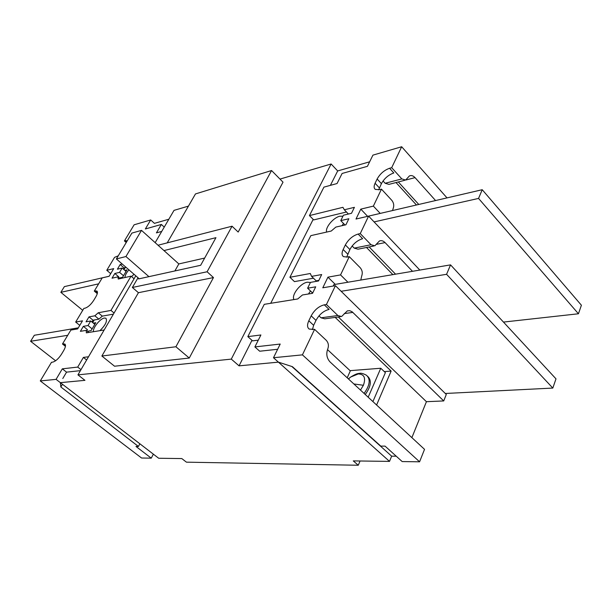 <?xml version="1.0" encoding="UTF-8"?>
<svg xmlns="http://www.w3.org/2000/svg" width="612" height="612" viewBox="0 0 612 612"><rect width="100%" height="100%" fill="white"/><g stroke="black" fill="none" stroke-linecap="round" stroke-linejoin="round"><path stroke-width="0.92" d="M326.678 232.07C324.857 227.802 333.456 217.482 339.882 216.212L342.934 216.235M343.5 223.449L342.139 225.644M293.99 299.574C291.06 295.236 300.454 283.081 307.385 282.201L310.414 282.499M310.498 290.968L308.471 293.982M133.997 274.252L131.603 276.639M93.452 331.704C92.519 328.093 100.215 318.492 104.407 318.026L105.884 318.209C107.513 320.971 105.524 325.125 99.909 330.671M360.078 460.997L358.265 465.25L186.43 462.167L181.81 458.572L158.684 458.258L60.359 382.653L84.953 380.343L77.946 374.865L231.298 359.114L239.055 365.846L278.414 362.143L389.507 461.394L353.277 460.905L358.265 465.25M161.721 231.428L156.42 232.881L161.361 224.459L145.342 228.972L150.697 219.96L154.423 223.357L168.843 219.234M155.165 242.65L174.022 210.367L188.442 206.114M279.99 179.087L331.13 163.993L337.679 170.947L369.648 161.805M326.433 304.516L335.414 285.682L322.792 287.801L327.933 277.16L340.547 274.91L349.261 256.65L347.134 257.063L343.493 256.635C341.718 255.303 341.603 252.932 343.164 249.505L345.359 244.938C348.503 239.33 352.764 235.704 358.135 234.059L360.254 233.6L368.592 216.113L356.008 219.035L360.782 209.143L373.366 206.114L381.46 189.139L379.341 189.682L375.347 189.406C373.825 188.259 373.733 186.209 375.087 183.256L377.137 179.01C380.098 173.747 384.244 170.174 389.576 168.269L391.688 167.696L401.671 146.75L372.922 155.134L367.43 166.326L342.108 173.471L337.044 183.539L323.939 187.119L309.442 215.592L342.934 207.315L344.342 209.786L354.417 207.33L351.51 213.29L343.431 215.217L340.777 220.634L348.855 218.744L345.91 224.788L335.835 227.09L331.237 231.038L310.85 235.635L289.912 277.274L310.299 273.495L311.592 276.387L321.683 274.551L318.561 280.962L310.468 282.384L307.614 288.198L315.708 286.821L312.548 293.316L302.45 294.969L297.73 298.97L264.269 304.332L247.829 336.623L260.896 334.971L254.883 346.928L280.204 344.051L273.488 357.737L302.42 354.861L314.583 329.363L309.236 329.088C307.155 327.535 307.01 324.765 308.815 320.772L311.187 315.853C314.53 309.856 318.906 306.184 324.306 304.83L326.433 304.516L337.87 315.517L341.588 316.542L347.341 310.865L349.766 310.697L352.137 311.783L443.723 400.937L426.426 401.694L411.876 437.634M396.239 456.215L391.649 456.177L389.507 461.394M311.898 293.423L312.265 292.666M337.679 170.947L330.388 185.36M313.176 219.364L270.711 303.3M251.976 340.318L239.055 365.846M331.13 163.993L231.298 359.114M135.795 275.813L77.946 374.865M167.214 242.872L195.48 193.928L271.567 170.534L283.019 182.162L189.261 358.051L114.551 366.221L101.867 356.023L138.434 292.697L132.36 287.479L138.021 277.749M93.322 323.121L95.763 322.7L91.15 330.511L87.455 331.375M62.791 378.53L66.563 372.142L80.417 370.642M125.23 267.582L123.991 269.67M124.825 270.389L126.944 269.892L122.576 277.29L119.332 278.024M94.202 319.984L92.664 322.585M124.917 277.534C125.039 275.392 126.37 272.83 128.903 269.831M291.855 366.504L391.649 456.177M366.504 247.485L392.873 274.627M396.01 182.544L416.443 204.974M335.177 317.406L391.137 371.079L376.594 404.999M350.316 370.887L327.489 349.605M391.137 371.079L384.282 371.591M271.567 170.534L238.175 232.055L232.055 226.21L207.101 271.774L213.466 277.573L175.912 346.759L189.261 358.051M175.912 346.759L101.867 356.023M213.466 277.573L138.434 292.697M132.36 287.479L207.101 271.774M232.055 226.21L158.034 245.228M163.978 250.576L215.944 237.67L200.667 265.287L138.526 278.934L138.817 278.437M347.211 377.811L350.431 370.627L380.779 368.248L385.384 372.639L372.907 401.579M380.779 368.248L368.187 397.219M365.257 394.503C371.04 386.44 371.874 380.412 367.743 376.418M118.284 255.778L114.551 257.361L106.779 270.29L113.71 268.622L109.135 276.28L102.219 277.879L94.279 291.09L96.826 290.975C97.897 291.84 97.576 293.775 95.855 296.797L93.766 300.285C90.943 304.592 88.021 307.224 84.999 308.196L83.867 308.41L75.674 322.05L82.49 320.841L77.663 328.919L70.862 330.059L62.478 344.005L64.811 344.013C65.989 344.969 65.629 347.134 63.724 350.5L61.514 354.187C58.553 358.709 55.577 361.371 52.594 362.159L51.484 362.296L40.285 380.932L56.075 379.363L62.317 368.837L77.716 367.085L83.393 357.416L88.518 356.765M104.155 329.99L86.353 332.844L86.216 330.373L80.379 331.329L83.354 326.334L88.021 325.538L90.721 320.994L86.04 321.82L88.985 316.871L94.852 315.807L98.241 312.77L110.956 310.414L131.044 276.157L118.215 279.049L117.963 276.846L112.027 278.2L114.842 273.472L119.585 272.363L122.14 268.064L117.389 269.196L120.181 264.514L122.216 264.017M150.697 219.96L134.12 224.795L124.42 240.937L127.166 240.692M56.075 379.363L60.359 382.653L60.848 386.991L138.427 446.462L135.994 446.469L151.263 458.159L141.579 458.021L40.285 380.932M65.43 346.346L62.478 344.005M79.774 325.385L75.674 322.05M97.277 293.607L94.279 291.09M110.703 273.656L106.779 270.29M126.225 242.528L124.42 240.937M161.361 224.459L164.253 227.098M120.181 264.514L124.045 267.865L126.08 267.383M123.318 269.081L124.045 267.865M122.14 268.064L126.034 271.437M123.494 275.737L119.585 272.363M114.842 273.472L118.736 276.823L118.468 277.274M117.963 276.846L120.044 278.636M131.044 276.157L134.066 278.774M110.956 310.414L114.069 313.015M98.241 312.77L102.296 316.129L113.419 314.132M94.852 315.807L98.915 319.15L102.296 316.129M88.985 316.871L93.032 320.191L98.915 319.15M91.953 322.004L93.032 320.191M90.721 320.994L94.799 324.329M92.114 328.873L88.021 325.538M83.354 326.334L87.424 329.646L86.743 330.801M86.216 330.373L88.786 332.454M83.393 357.416L86.636 359.986M77.716 367.085L80.991 369.656M62.317 368.837L66.563 372.142M151.263 458.159L153.36 454.165M60.848 386.991L62.447 384.267M138.427 446.462L139.857 443.784M55.6 360.766L30.6 341.274L34.31 335.269L78.313 327.833M30.6 341.274L67.71 335.3M82.727 310.315L60.848 292.337L64.375 286.623L109.158 276.242M60.848 292.337L98.639 283.838M447.005 197.883L401.671 146.75M391.688 167.696L401.839 178.918L405.641 180.058L409.413 175.927C411.318 175.109 413.192 175.682 415.043 177.633L435.56 200.537M389.576 168.269L393.822 172.959C388.49 174.833 384.351 178.39 381.414 183.646L378.652 189.827M392.544 210.513L393.202 208.378C394.227 205.517 393.761 202.84 391.81 200.338L381.46 189.139M373.366 206.114L380.197 213.381M367.59 216.304L360.782 209.143M419.832 270.068L368.592 216.113M360.254 233.6L371.017 244.731L374.819 245.81L379.44 240.983C381.375 240.256 383.257 240.791 385.07 242.597L412.503 271.307M358.135 234.059L362.633 238.703C357.263 240.325 353.009 243.936 349.888 249.535L346.706 257.139M360.789 280.051L361.684 276.073C362.786 273.029 362.304 270.252 360.238 267.75L349.261 256.65M340.547 274.91L347.922 282.231M335.277 284.366L327.933 277.16M443.723 400.937L446.293 394.457L335.414 285.682M324.306 304.83L329.088 309.427C323.679 310.751 319.311 314.407 315.991 320.397L313.642 325.309L312.411 329.638M302.42 354.861L419.58 461.808L424.529 449.346L330.021 361.906C326.732 358.196 325.974 353.874 327.764 348.947C328.95 345.681 328.453 342.804 326.257 340.31L314.583 329.363M273.488 357.737L278.414 362.143L292.414 366.68L380.802 446.125L385.047 446.117L402.183 461.57L419.58 461.808M254.883 346.928L259.702 351.219L277.641 349.276M247.829 336.623L252.572 340.853L258.287 340.165M307.614 288.198L312.671 293.056M311.592 276.387L316.19 280.854L318.837 280.388M289.912 277.274L294.456 281.619L313.459 278.208M340.777 220.634L345.007 224.994M344.342 209.786L348.419 214.032M309.442 215.592L313.719 219.907L346.469 212.004M418.761 204.439L398.32 181.948M401.839 178.918L385.139 183.271L388.934 184.38L404.67 180.31M385.139 183.271L383.028 180.976M395.559 274.168L369.174 246.95M371.017 244.731L354.233 248.135L358.02 249.191L373.718 246.032M354.233 248.135L352.137 245.993M426.426 401.694L338.329 316.985M337.87 315.517L321.04 317.812L324.743 318.814L340.364 316.71M321.04 317.812L318.99 315.868M503.469 322.08L578.447 313.772L478.553 198.418L374.093 221.904M578.447 313.772L581.4 305.227L482.225 189.712L478.553 198.418M366.412 216.617L482.225 189.712M445.291 393.478L552.812 388.069L446.576 274.306L341.129 291.281M552.812 388.069L555.994 378.851L450.547 264.874L446.576 274.306M333.226 286.049L333.923 284.595L450.547 264.874M148.93 276.647L125.942 256.535L116.379 258.952L139.215 278.781M116.379 258.952L131.886 233.088L141.51 230.372L178.834 263.933L204.66 258.065M125.942 256.535L141.51 230.372M174.871 270.955L178.834 263.933M348.389 378.897L350.684 377.038L358.288 373.94C364.27 374.169 365.976 377.948 363.406 385.277L353.851 383.953M348.488 378.989L350.684 377.038C354.822 374.49 357.683 373.289 359.267 373.442C360.697 372.861 363.1 373.465 366.466 375.248C370.734 379.188 369.939 385.246 364.086 393.424M363.406 385.277L360.476 390.081M65.492 345.344L63.594 343.837M97.453 292.551L95.418 290.845M126.745 241.656L125.575 240.623M381.414 183.646L377.137 179.01M379.379 187.892L375.087 183.256M349.888 249.535L345.359 244.938M347.708 254.102L343.164 249.505M315.991 320.397L311.187 315.853M313.642 325.309L308.815 320.772M405.626 180.066L415.043 177.633M376.426 244.349L385.07 242.597M344.258 313.589L352.864 312.411"/></g></svg>
